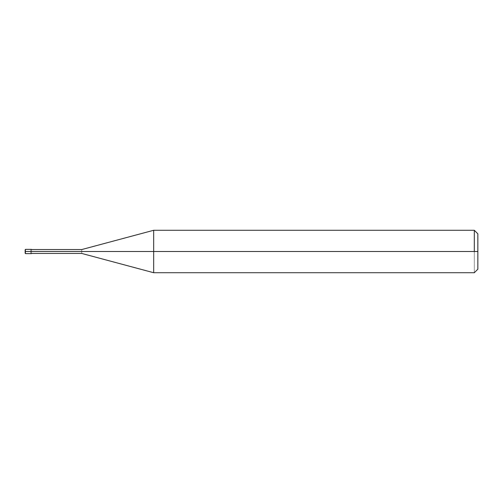 <?xml version="1.0" encoding="UTF-8"?>
<svg xmlns="http://www.w3.org/2000/svg" width="503" height="503" viewBox="0 0 503 503"><rect width="100%" height="100%" fill="white"/><g stroke="black" fill="none" stroke-linecap="round" stroke-linejoin="round"><path stroke-width="0.38" stroke-dasharray="2.52 1.89" d="M25.15 251.5L25.15 251.5C25.15 249.237 25.15 249.237 25.15 251.5C25.15 249.237 25.15 249.237 25.15 251.5C25.15 249.237 25.15 249.237 25.15 251.5L25.502 251.5C25.502 248.765 25.502 248.765 25.502 251.5C25.502 248.765 25.502 248.765 25.502 251.5L30.721 251.5C30.721 248.765 30.721 248.765 30.721 251.5C30.721 248.765 30.721 248.765 30.721 251.5C30.721 254.235 30.721 254.235 30.721 251.5L25.502 251.5C25.502 254.235 25.502 254.235 25.502 251.5L25.15 251.5C25.15 253.764 25.15 253.764 25.15 251.5C25.15 253.764 25.15 253.764 25.15 251.5C25.15 253.764 25.15 253.764 25.15 251.5M25.502 251.5C25.502 254.235 25.502 254.235 25.502 251.5M30.721 251.5C30.721 248.765 30.721 248.765 30.721 251.5L31.519 251.5C31.519 248.765 31.519 248.765 31.519 251.5C31.519 248.765 31.519 248.765 31.519 251.5C31.519 248.991 31.519 248.991 31.519 251.5C31.519 248.991 31.519 248.991 31.519 251.5C31.519 248.991 31.519 248.991 31.519 251.5L81.737 251.5C81.737 248.991 81.737 248.991 81.737 251.5C81.737 248.991 81.737 248.991 81.737 251.5L153.673 251.5L153.673 230.28L153.673 251.5L153.673 230.28L153.673 251.5L474.316 251.5L474.316 230.28L474.316 272.72L474.316 251.5L153.673 251.5L153.673 272.72L153.673 251.5L81.737 251.5C81.737 254.009 81.737 254.009 81.737 251.5L31.519 251.5C31.519 254.235 31.519 254.235 31.519 251.5L30.721 251.5C30.721 254.235 30.721 254.235 30.721 251.5C30.721 254.235 30.721 254.235 30.721 251.5M474.31 251.5L477.85 251.5L477.85 233.82L477.85 269.18L477.85 251.5L474.31 251.5M31.519 251.5C31.519 254.235 31.519 254.235 31.519 251.5C31.519 254.009 31.519 254.009 31.519 251.5C31.519 254.009 31.519 254.009 31.519 251.5C31.519 254.009 31.519 254.009 31.519 251.5M81.737 251.5C81.737 254.009 81.737 254.009 81.737 251.5M153.673 251.5L153.673 272.72L153.673 251.5M474.316 251.5L474.316 272.72L474.316 251.5M25.15 249.746L25.15 253.254"/><path stroke-width="0.75" d="M30.721 251.5C30.721 254.235 30.721 254.235 30.721 251.5C30.721 248.765 30.721 248.765 30.721 251.5L25.502 251.5C25.502 248.765 25.502 248.765 25.502 251.5L25.15 251.5C25.15 249.237 25.15 249.237 25.15 251.5C25.15 253.764 25.15 253.764 25.15 251.5L25.502 251.5C25.502 248.765 25.502 248.765 25.502 251.5C25.502 254.235 25.502 254.235 25.502 251.5C25.502 254.235 25.502 254.235 25.502 251.5L30.721 251.5C30.721 254.235 30.721 254.235 30.721 251.5C30.721 248.765 30.721 248.765 30.721 251.5C30.721 248.765 30.721 248.765 30.721 251.5C30.721 254.235 30.721 254.235 30.721 251.5L31.519 251.5C31.519 248.765 31.519 248.765 31.519 251.5L30.721 251.5M477.85 251.5L477.85 269.18L477.85 233.82L477.85 251.5L474.31 251.5L477.85 251.5L477.85 269.18L477.85 251.5M31.519 251.5C31.519 248.765 31.519 248.765 31.519 251.5C31.519 254.235 31.519 254.235 31.519 251.5C31.519 254.235 31.519 254.235 31.519 251.5L81.737 251.5C81.737 248.991 81.737 248.991 81.737 251.5L31.519 251.5M81.737 251.5C81.737 248.991 81.737 248.991 81.737 251.5C81.737 254.009 81.737 254.009 81.737 251.5C81.737 254.009 81.737 254.009 81.737 251.5L153.673 251.5L153.673 230.28L153.673 251.5L81.737 251.5M153.673 251.5L153.673 230.28L153.673 272.72L153.673 251.5L153.673 272.72L153.673 251.5L474.316 251.5L474.316 230.28L474.316 251.5L153.673 251.5M474.316 251.5L474.316 230.28L474.316 251.5M25.15 249.746L25.15 251.5L25.502 249.375L31.519 249.375M25.15 253.254L25.15 251.5L25.502 253.625L31.519 253.625M31.519 249.557L81.737 249.557L153.673 230.28L474.31 230.28L477.85 233.82M31.519 253.443L81.737 253.443L153.673 272.72L474.31 272.72L477.85 269.18"/></g></svg>
